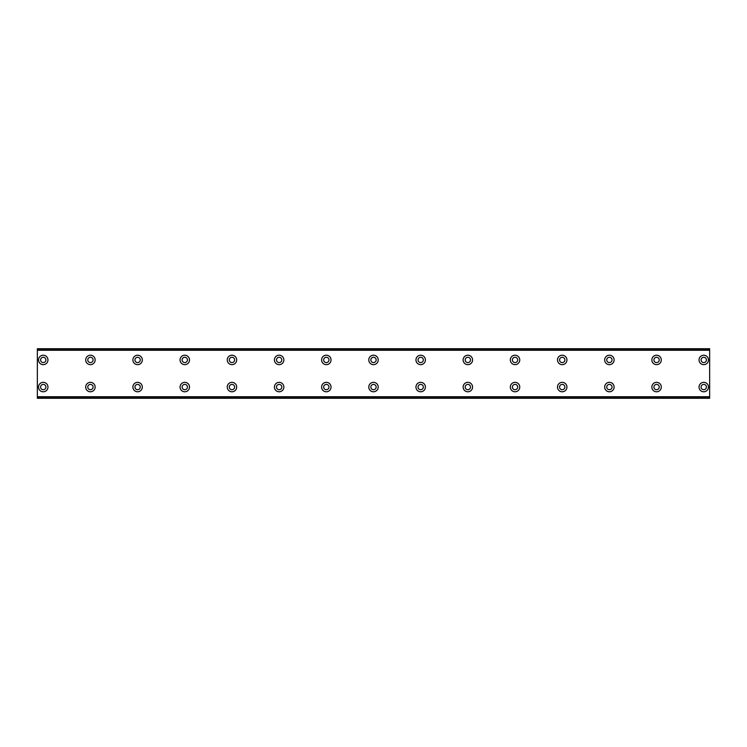 <?xml version="1.0" encoding="UTF-8"?>
<svg xmlns="http://www.w3.org/2000/svg" width="747" height="747" viewBox="0 0 747 747"><rect width="100%" height="100%" fill="white"/><g stroke="black" fill="none" stroke-linecap="round" stroke-linejoin="round"><path stroke-width="1.12" d="M43.251 362.594A2.652 2.652 0 0 1 40.59 359.933A2.652 2.652 0 0 1 43.251 357.281A2.652 2.652 0 0 1 45.903 359.933A2.652 2.652 0 0 1 43.251 362.594M90.424 362.594A2.652 2.652 0 0 1 87.772 359.933A2.652 2.652 0 0 1 90.424 357.281A2.652 2.652 0 0 1 93.076 359.933A2.652 2.652 0 0 1 90.424 362.594M703.749 389.719A2.652 2.652 0 0 1 701.097 387.067A2.652 2.652 0 0 1 703.749 384.406A2.652 2.652 0 0 1 706.41 387.067A2.652 2.652 0 0 1 703.749 389.719M656.576 389.719A2.652 2.652 0 0 1 653.924 387.067A2.652 2.652 0 0 1 656.576 384.406A2.652 2.652 0 0 1 659.227 387.067A2.652 2.652 0 0 1 656.576 389.719M609.393 389.719A2.652 2.652 0 0 1 606.741 387.067A2.652 2.652 0 0 1 609.393 384.406A2.652 2.652 0 0 1 612.045 387.067A2.652 2.652 0 0 1 609.393 389.719M562.22 389.719A2.652 2.652 0 0 1 559.559 387.067A2.652 2.652 0 0 1 562.22 384.406A2.652 2.652 0 0 1 564.872 387.067A2.652 2.652 0 0 1 562.22 389.719M515.038 389.719A2.652 2.652 0 0 1 512.386 387.067A2.652 2.652 0 0 1 515.038 384.406A2.652 2.652 0 0 1 517.69 387.067A2.652 2.652 0 0 1 515.038 389.719M467.855 389.719A2.652 2.652 0 0 1 465.204 387.067A2.652 2.652 0 0 1 467.855 384.406A2.652 2.652 0 0 1 470.507 387.067A2.652 2.652 0 0 1 467.855 389.719M420.682 389.719A2.652 2.652 0 0 1 418.021 387.067A2.652 2.652 0 0 1 420.682 384.406A2.652 2.652 0 0 1 423.334 387.067A2.652 2.652 0 0 1 420.682 389.719M373.5 389.719A2.652 2.652 0 0 1 370.848 387.067A2.652 2.652 0 0 1 373.5 384.406A2.652 2.652 0 0 1 376.152 387.067A2.652 2.652 0 0 1 373.5 389.719M326.318 389.719A2.652 2.652 0 0 1 323.666 387.067A2.652 2.652 0 0 1 326.318 384.406A2.652 2.652 0 0 1 328.979 387.067A2.652 2.652 0 0 1 326.318 389.719M279.145 389.719A2.652 2.652 0 0 1 276.493 387.067A2.652 2.652 0 0 1 279.145 384.406A2.652 2.652 0 0 1 281.796 387.067A2.652 2.652 0 0 1 279.145 389.719M231.962 389.719A2.652 2.652 0 0 1 229.31 387.067A2.652 2.652 0 0 1 231.962 384.406A2.652 2.652 0 0 1 234.614 387.067A2.652 2.652 0 0 1 231.962 389.719M184.78 389.719A2.652 2.652 0 0 1 182.128 387.067A2.652 2.652 0 0 1 184.78 384.406A2.652 2.652 0 0 1 187.441 387.067A2.652 2.652 0 0 1 184.78 389.719M137.607 362.594A2.652 2.652 0 0 1 134.955 359.933A2.652 2.652 0 0 1 137.607 357.281A2.652 2.652 0 0 1 140.259 359.933A2.652 2.652 0 0 1 137.607 362.594M184.78 362.594A2.652 2.652 0 0 1 182.128 359.933A2.652 2.652 0 0 1 184.78 357.281A2.652 2.652 0 0 1 187.441 359.933A2.652 2.652 0 0 1 184.78 362.594M231.962 362.594A2.652 2.652 0 0 1 229.31 359.933A2.652 2.652 0 0 1 231.962 357.281A2.652 2.652 0 0 1 234.614 359.933A2.652 2.652 0 0 1 231.962 362.594M279.145 362.594A2.652 2.652 0 0 1 276.493 359.933A2.652 2.652 0 0 1 279.145 357.281A2.652 2.652 0 0 1 281.796 359.933A2.652 2.652 0 0 1 279.145 362.594M326.318 362.594A2.652 2.652 0 0 1 323.666 359.933A2.652 2.652 0 0 1 326.318 357.281A2.652 2.652 0 0 1 328.979 359.933A2.652 2.652 0 0 1 326.318 362.594M373.5 362.594A2.652 2.652 0 0 1 370.848 359.933A2.652 2.652 0 0 1 373.5 357.281A2.652 2.652 0 0 1 376.152 359.933A2.652 2.652 0 0 1 373.5 362.594M420.682 362.594A2.652 2.652 0 0 1 418.021 359.933A2.652 2.652 0 0 1 420.682 357.281A2.652 2.652 0 0 1 423.334 359.933A2.652 2.652 0 0 1 420.682 362.594M467.855 362.594A2.652 2.652 0 0 1 465.204 359.933A2.652 2.652 0 0 1 467.855 357.281A2.652 2.652 0 0 1 470.507 359.933A2.652 2.652 0 0 1 467.855 362.594M703.749 362.594A2.652 2.652 0 0 1 701.097 359.933A2.652 2.652 0 0 1 703.749 357.281A2.652 2.652 0 0 1 706.41 359.933A2.652 2.652 0 0 1 703.749 362.594M43.251 389.719A2.652 2.652 0 0 1 40.59 387.067A2.652 2.652 0 0 1 43.251 384.406A2.652 2.652 0 0 1 45.903 387.067A2.652 2.652 0 0 1 43.251 389.719M90.424 389.719A2.652 2.652 0 0 1 87.772 387.067A2.652 2.652 0 0 1 90.424 384.406A2.652 2.652 0 0 1 93.076 387.067A2.652 2.652 0 0 1 90.424 389.719M137.607 389.719A2.652 2.652 0 0 1 134.955 387.067A2.652 2.652 0 0 1 137.607 384.406A2.652 2.652 0 0 1 140.259 387.067A2.652 2.652 0 0 1 137.607 389.719M656.576 362.594A2.652 2.652 0 0 1 653.924 359.933A2.652 2.652 0 0 1 656.576 357.281A2.652 2.652 0 0 1 659.227 359.933A2.652 2.652 0 0 1 656.576 362.594M609.393 362.594A2.652 2.652 0 0 1 606.741 359.933A2.652 2.652 0 0 1 609.393 357.281A2.652 2.652 0 0 1 612.045 359.933A2.652 2.652 0 0 1 609.393 362.594M562.22 362.594A2.652 2.652 0 0 1 559.559 359.933A2.652 2.652 0 0 1 562.22 357.281A2.652 2.652 0 0 1 564.872 359.933A2.652 2.652 0 0 1 562.22 362.594M515.038 362.594A2.652 2.652 0 0 1 512.386 359.933A2.652 2.652 0 0 1 515.038 357.281A2.652 2.652 0 0 1 517.69 359.933A2.652 2.652 0 0 1 515.038 362.594M43.251 355.217A4.715 4.715 0 0 0 38.527 359.933A4.715 4.715 0 0 0 43.251 364.657A4.715 4.715 0 0 0 47.967 359.933A4.715 4.715 0 0 0 43.251 355.217M90.424 355.217A4.715 4.715 0 0 0 85.709 359.933A4.715 4.715 0 0 0 90.424 364.657A4.715 4.715 0 0 0 95.14 359.933A4.715 4.715 0 0 0 90.424 355.217M703.749 382.343A4.715 4.715 0 0 0 699.033 387.067A4.715 4.715 0 0 0 703.749 391.783A4.715 4.715 0 0 0 708.473 387.067A4.715 4.715 0 0 0 703.749 382.343M656.576 382.343A4.715 4.715 0 0 0 651.86 387.067A4.715 4.715 0 0 0 656.576 391.783A4.715 4.715 0 0 0 661.291 387.067A4.715 4.715 0 0 0 656.576 382.343M609.393 382.343A4.715 4.715 0 0 0 604.678 387.067A4.715 4.715 0 0 0 609.393 391.783A4.715 4.715 0 0 0 614.109 387.067A4.715 4.715 0 0 0 609.393 382.343M562.22 382.343A4.715 4.715 0 0 0 557.495 387.067A4.715 4.715 0 0 0 562.22 391.783A4.715 4.715 0 0 0 566.936 387.067A4.715 4.715 0 0 0 562.22 382.343M515.038 382.343A4.715 4.715 0 0 0 510.322 387.067A4.715 4.715 0 0 0 515.038 391.783A4.715 4.715 0 0 0 519.753 387.067A4.715 4.715 0 0 0 515.038 382.343M467.855 382.343A4.715 4.715 0 0 0 463.14 387.067A4.715 4.715 0 0 0 467.855 391.783A4.715 4.715 0 0 0 472.58 387.067A4.715 4.715 0 0 0 467.855 382.343M420.682 382.343A4.715 4.715 0 0 0 415.958 387.067A4.715 4.715 0 0 0 420.682 391.783A4.715 4.715 0 0 0 425.398 387.067A4.715 4.715 0 0 0 420.682 382.343M373.5 382.343A4.715 4.715 0 0 0 368.785 387.067A4.715 4.715 0 0 0 373.5 391.783A4.715 4.715 0 0 0 378.215 387.067A4.715 4.715 0 0 0 373.5 382.343M326.318 382.343A4.715 4.715 0 0 0 321.602 387.067A4.715 4.715 0 0 0 326.318 391.783A4.715 4.715 0 0 0 331.042 387.067A4.715 4.715 0 0 0 326.318 382.343M279.145 382.343A4.715 4.715 0 0 0 274.42 387.067A4.715 4.715 0 0 0 279.145 391.783A4.715 4.715 0 0 0 283.86 387.067A4.715 4.715 0 0 0 279.145 382.343M231.962 382.343A4.715 4.715 0 0 0 227.247 387.067A4.715 4.715 0 0 0 231.962 391.783A4.715 4.715 0 0 0 236.678 387.067A4.715 4.715 0 0 0 231.962 382.343M184.78 382.343A4.715 4.715 0 0 0 180.064 387.067A4.715 4.715 0 0 0 184.78 391.783A4.715 4.715 0 0 0 189.505 387.067A4.715 4.715 0 0 0 184.78 382.343M137.607 355.217A4.715 4.715 0 0 0 132.891 359.933A4.715 4.715 0 0 0 137.607 364.657A4.715 4.715 0 0 0 142.322 359.933A4.715 4.715 0 0 0 137.607 355.217M184.78 355.217A4.715 4.715 0 0 0 180.064 359.933A4.715 4.715 0 0 0 184.78 364.657A4.715 4.715 0 0 0 189.505 359.933A4.715 4.715 0 0 0 184.78 355.217M231.962 355.217A4.715 4.715 0 0 0 227.247 359.933A4.715 4.715 0 0 0 231.962 364.657A4.715 4.715 0 0 0 236.678 359.933A4.715 4.715 0 0 0 231.962 355.217M279.145 355.217A4.715 4.715 0 0 0 274.42 359.933A4.715 4.715 0 0 0 279.145 364.657A4.715 4.715 0 0 0 283.86 359.933A4.715 4.715 0 0 0 279.145 355.217M326.318 355.217A4.715 4.715 0 0 0 321.602 359.933A4.715 4.715 0 0 0 326.318 364.657A4.715 4.715 0 0 0 331.042 359.933A4.715 4.715 0 0 0 326.318 355.217M373.5 355.217A4.715 4.715 0 0 0 368.785 359.933A4.715 4.715 0 0 0 373.5 364.657A4.715 4.715 0 0 0 378.215 359.933A4.715 4.715 0 0 0 373.5 355.217M420.682 355.217A4.715 4.715 0 0 0 415.958 359.933A4.715 4.715 0 0 0 420.682 364.657A4.715 4.715 0 0 0 425.398 359.933A4.715 4.715 0 0 0 420.682 355.217M467.855 355.217A4.715 4.715 0 0 0 463.14 359.933A4.715 4.715 0 0 0 467.855 364.657A4.715 4.715 0 0 0 472.58 359.933A4.715 4.715 0 0 0 467.855 355.217M703.749 355.217A4.715 4.715 0 0 0 699.033 359.933A4.715 4.715 0 0 0 703.749 364.657A4.715 4.715 0 0 0 708.473 359.933A4.715 4.715 0 0 0 703.749 355.217M43.251 382.343A4.715 4.715 0 0 0 38.527 387.067A4.715 4.715 0 0 0 43.251 391.783A4.715 4.715 0 0 0 47.967 387.067A4.715 4.715 0 0 0 43.251 382.343M90.424 382.343A4.715 4.715 0 0 0 85.709 387.067A4.715 4.715 0 0 0 90.424 391.783A4.715 4.715 0 0 0 95.14 387.067A4.715 4.715 0 0 0 90.424 382.343M137.607 382.343A4.715 4.715 0 0 0 132.891 387.067A4.715 4.715 0 0 0 137.607 391.783A4.715 4.715 0 0 0 142.322 387.067A4.715 4.715 0 0 0 137.607 382.343M656.576 355.217A4.715 4.715 0 0 0 651.86 359.933A4.715 4.715 0 0 0 656.576 364.657A4.715 4.715 0 0 0 661.291 359.933A4.715 4.715 0 0 0 656.576 355.217M609.393 355.217A4.715 4.715 0 0 0 604.678 359.933A4.715 4.715 0 0 0 609.393 364.657A4.715 4.715 0 0 0 614.109 359.933A4.715 4.715 0 0 0 609.393 355.217M562.22 355.217A4.715 4.715 0 0 0 557.495 359.933A4.715 4.715 0 0 0 562.22 364.657A4.715 4.715 0 0 0 566.936 359.933A4.715 4.715 0 0 0 562.22 355.217M515.038 355.217A4.715 4.715 0 0 0 510.322 359.933A4.715 4.715 0 0 0 515.038 364.657A4.715 4.715 0 0 0 519.753 359.933A4.715 4.715 0 0 0 515.038 355.217M37.35 397.087L37.35 348.728L709.65 348.728L709.65 398.272L37.35 398.272L37.35 397.087L709.65 397.087M709.65 396.732L37.35 396.732M37.35 350.268L709.65 350.268M37.35 349.913L709.65 349.913"/></g></svg>
